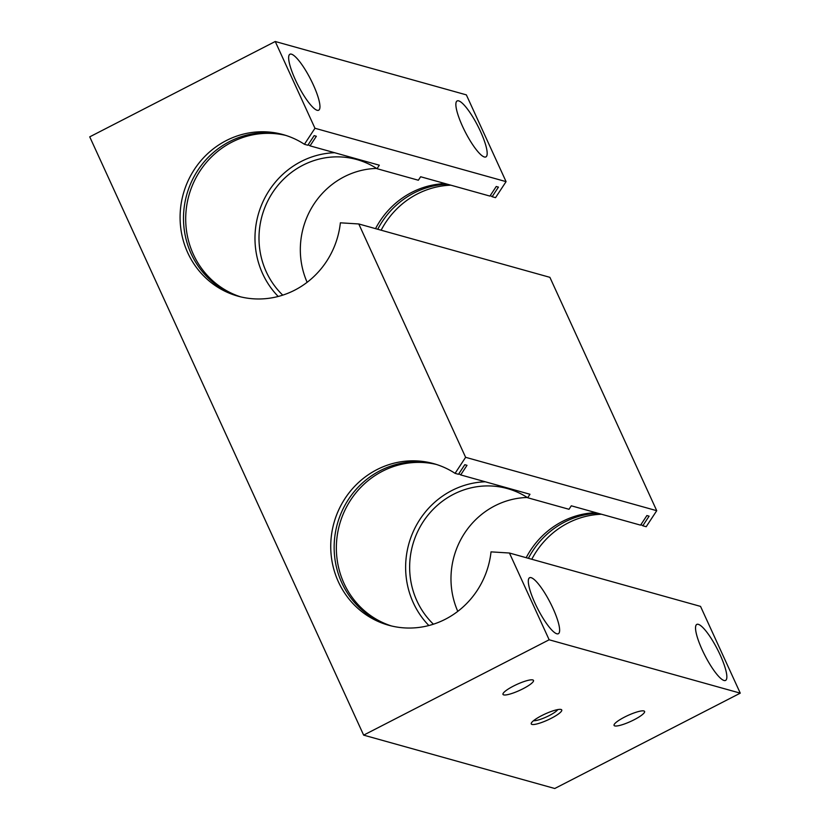 <?xml version="1.0" encoding="UTF-8"?>
<svg xmlns="http://www.w3.org/2000/svg" width="830" height="830" viewBox="0 0 830 830"><rect width="100%" height="100%" fill="white"/><g stroke="black" fill="none" stroke-linecap="round" stroke-linejoin="round"><path stroke-width="1.25" d="M492.138 196.71A83.882 80.126 -74.4 0 0 490.291 195.538A83.882 80.126 105.6 0 1 492.138 196.71L495.541 197.665L492.138 196.71L498.446 187.113L496.236 186.491L498.446 187.113L492.138 196.71M447.443 184.229A83.882 80.126 -74.4 0 0 377.733 229.256A83.882 80.126 105.6 0 1 447.443 184.229M381.136 230.211A83.882 80.126 105.6 0 1 450.846 185.183A83.882 80.126 -74.4 0 0 381.136 230.211M375.523 228.644A83.882 80.126 105.6 0 1 445.233 183.606A83.882 80.126 -74.4 0 0 375.523 228.644M489.928 196.088L420.644 176.749L489.928 196.088L496.236 186.491L489.928 196.088M377.028 168.698A79.68 76.121 -74.4 0 0 356.807 159.536A79.68 76.121 -74.4 0 0 269.179 198.308A79.68 76.121 -74.4 0 0 282.75 295.138A79.68 76.121 105.6 0 1 275.425 188.555A79.68 76.121 105.6 0 1 377.028 168.698L418.351 180.235L377.028 168.698L379.32 165.201L310.036 145.852A83.882 80.126 -74.4 0 0 308.189 144.69A83.882 80.126 105.6 0 1 310.036 145.852L379.32 165.201L377.028 168.698M307.131 282.314A79.68 76.121 105.6 0 1 376.602 168.428A79.68 76.121 -74.4 0 0 307.131 282.314M285.842 135.425A83.882 80.126 -74.4 0 0 188.929 195.392A83.882 80.126 -74.4 0 0 240.742 296.891A83.882 80.126 105.6 0 1 188.929 195.392A83.882 80.126 105.6 0 1 285.842 135.425M278.206 296.466A83.882 80.126 105.6 0 1 261.035 206.276A83.882 80.126 105.6 0 1 334.625 152.72A83.882 80.126 -74.4 0 0 261.035 206.276A83.882 80.126 -74.4 0 0 278.206 296.466M316.355 136.255L314.145 135.643L316.355 136.255L310.036 145.852L316.355 136.255M304.423 144.285A83.882 80.126 -74.4 0 0 283.04 134.585A83.882 80.126 -74.4 0 0 183.316 193.826A83.882 80.126 -74.4 0 0 237.919 296.154A83.882 80.126 -74.4 0 0 294.723 290.158A83.882 80.126 105.6 0 1 180.276 211.577A83.882 80.126 105.6 0 1 304.423 144.285L314.964 128.266L506.072 181.635L495.541 197.665L506.072 181.635L466.356 94.869L506.072 181.635L314.964 128.266L275.238 41.5L314.964 128.266L304.423 144.285L307.826 145.24L304.423 144.285M239.631 296.611A83.882 80.126 105.6 0 1 186.719 194.77A83.882 80.126 105.6 0 1 284.742 135.083A83.882 80.126 -74.4 0 0 186.719 194.77A83.882 80.126 -74.4 0 0 239.631 296.611M642.793 525.764A83.882 80.126 -74.4 0 0 640.947 524.591A83.882 80.126 105.6 0 1 642.793 525.764L646.197 526.718L642.793 525.764L649.101 516.167L646.892 515.555L649.101 516.167L642.793 525.764M598.098 513.282A83.882 80.126 -74.4 0 0 528.388 558.32A83.882 80.126 105.6 0 1 598.098 513.282M531.791 559.264A83.882 80.126 105.6 0 1 601.501 514.237A83.882 80.126 -74.4 0 0 531.791 559.264M527.673 497.751A79.68 76.121 -74.4 0 0 507.462 488.6A79.68 76.121 -74.4 0 0 419.824 527.372A79.68 76.121 -74.4 0 0 433.405 624.202A79.68 76.121 105.6 0 1 426.081 517.619A79.68 76.121 105.6 0 1 527.673 497.751L569.007 509.288L527.673 497.751L529.976 494.265L460.692 474.916A83.882 80.126 -74.4 0 0 458.845 473.743A83.882 80.126 105.6 0 1 460.692 474.916L529.976 494.265L527.673 497.751M457.787 611.368A79.68 76.121 105.6 0 1 527.258 497.481A79.68 76.121 -74.4 0 0 457.787 611.368M467.01 465.319L464.8 464.696L467.01 465.319L460.692 474.916L467.01 465.319M455.079 473.349A83.882 80.126 -74.4 0 0 433.696 463.648A83.882 80.126 -74.4 0 0 333.961 522.879A83.882 80.126 -74.4 0 0 388.575 625.218A83.882 80.126 -74.4 0 0 445.378 619.222A83.882 80.126 105.6 0 1 330.931 540.631A83.882 80.126 105.6 0 1 455.079 473.349L465.62 457.32L358.778 223.965L340.373 222.814A83.882 80.126 105.6 0 1 294.723 290.158A83.882 80.126 -74.4 0 0 340.373 222.814L358.778 223.965L549.896 277.334L656.727 510.689L646.197 526.718L656.727 510.689L465.62 457.32L455.079 473.349L458.482 474.293L455.079 473.349M390.287 625.675A83.882 80.126 105.6 0 1 337.374 523.834A83.882 80.126 105.6 0 1 435.397 464.136A83.882 80.126 -74.4 0 0 337.374 523.834A83.882 80.126 -74.4 0 0 390.287 625.675M436.487 464.478A83.882 80.126 -74.4 0 0 339.584 524.446A83.882 80.126 -74.4 0 0 391.397 625.945A83.882 80.126 105.6 0 1 339.584 524.446A83.882 80.126 105.6 0 1 436.487 464.478M428.861 625.529A83.882 80.126 105.6 0 1 411.69 535.329A83.882 80.126 105.6 0 1 485.28 481.784A83.882 80.126 -74.4 0 0 411.69 535.329A83.882 80.126 -74.4 0 0 428.861 625.529M526.179 557.698A83.882 80.126 105.6 0 1 595.888 512.67A83.882 80.126 -74.4 0 0 526.179 557.698M640.584 525.151L571.299 505.802L640.584 525.151L646.892 515.555L640.584 525.151M549.159 639.785L363.644 735.131L554.762 788.5L740.267 693.154L549.159 639.785L740.267 693.154L554.762 788.5L363.644 735.131L89.733 136.846L363.644 735.131L549.159 639.785L509.433 553.019L549.159 639.785M513.459 686.078A16.776 3.289 -24.6 0 1 533.234 681.606A16.776 3.289 -24.6 0 1 508.033 694.554A16.776 3.289 -24.6 0 1 513.459 686.078A16.776 3.289 155.4 0 0 502.99 694.399A16.776 3.289 155.4 0 0 519.611 690.404A16.776 3.289 155.4 0 0 533.493 680.434A16.776 3.289 155.4 0 0 513.459 686.078M541.72 715.616A16.776 3.289 -24.6 0 1 561.495 711.134A16.776 3.289 -24.6 0 1 536.294 724.092A16.776 3.289 -24.6 0 1 541.72 715.616A16.776 3.289 155.4 0 0 531.283 723.189A16.776 3.289 155.4 0 0 547.873 719.932A16.776 3.289 155.4 0 0 561.173 709.505A16.776 3.289 155.4 0 0 541.72 715.616M624.544 717.099A16.776 3.289 -24.6 0 1 644.319 712.628A16.776 3.289 -24.6 0 1 619.118 725.576A16.776 3.289 -24.6 0 1 624.544 717.099A16.776 3.289 155.4 0 0 614.076 725.42A16.776 3.289 155.4 0 0 630.696 721.426A16.776 3.289 155.4 0 0 644.578 711.455A16.776 3.289 155.4 0 0 624.544 717.099M700.541 606.398L740.267 693.154L700.541 606.398L509.433 553.019L491.028 551.867A83.882 80.126 105.6 0 1 445.378 619.222A83.882 80.126 -74.4 0 0 491.028 551.867L509.433 553.019L700.541 606.398M466.356 94.869L275.238 41.5L89.733 136.846L275.238 41.5L466.356 94.869M295.345 79.732A31.457 6.962 -117.2 0 1 297.659 59.189A31.457 6.962 -117.2 0 1 319.903 107.765A31.457 6.962 -117.2 0 1 295.345 79.732A31.457 6.962 62.8 0 0 318.679 110.203A31.457 6.962 62.8 0 0 310.503 79.047A31.457 6.962 62.8 0 0 289.929 54.251A31.457 6.962 62.8 0 0 295.345 79.732M462.569 126.43A31.457 6.962 -117.2 0 1 464.883 105.887A31.457 6.962 -117.2 0 1 487.127 154.463A31.457 6.962 -117.2 0 1 462.569 126.43A31.457 6.962 62.8 0 0 485.903 156.901A31.457 6.962 62.8 0 0 477.727 125.745A31.457 6.962 62.8 0 0 457.154 100.949A31.457 6.962 62.8 0 0 462.569 126.43M535.018 603.223A31.457 6.962 -117.2 0 1 537.342 582.691A31.457 6.962 -117.2 0 1 559.576 631.267A31.457 6.962 -117.2 0 1 535.018 603.223A31.457 6.962 62.8 0 0 558.362 633.705A31.457 6.962 62.8 0 0 550.176 602.549A31.457 6.962 62.8 0 0 529.602 577.753A31.457 6.962 62.8 0 0 535.018 603.223M702.242 649.932A31.457 6.962 -117.2 0 1 704.566 629.389A31.457 6.962 -117.2 0 1 726.8 677.965A31.457 6.962 -117.2 0 1 702.242 649.932A31.457 6.962 62.8 0 0 725.586 680.403A31.457 6.962 62.8 0 0 717.4 649.247A31.457 6.962 62.8 0 0 696.827 624.451A31.457 6.962 62.8 0 0 702.242 649.932M307.826 145.24L314.145 135.643L307.826 145.24M418.351 180.235L420.644 176.749L418.351 180.235M458.482 474.293L464.8 464.696L458.482 474.293M569.007 509.288L571.299 505.802L569.007 509.288M465.62 457.32L656.727 510.689L549.896 277.334L358.778 223.965L465.62 457.32M533.545 720.689A13.934 2.729 155.4 0 0 546.482 716.902A13.934 2.729 155.4 0 0 557.802 709.577A13.934 2.729 -24.6 0 1 546.482 716.902A13.934 2.729 -24.6 0 1 533.545 720.689"/></g></svg>
